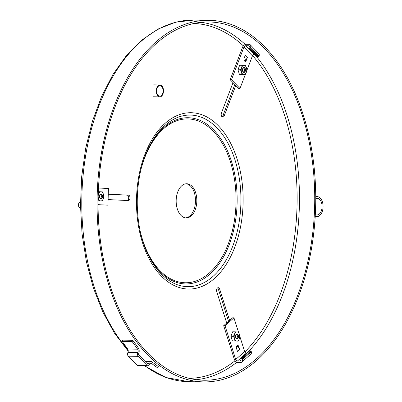<?xml version="1.0" encoding="UTF-8"?>
<svg xmlns="http://www.w3.org/2000/svg" width="402" height="402" viewBox="0 0 402 402"><rect width="100%" height="100%" fill="white"/><g stroke="black" fill="none" stroke-linecap="round" stroke-linejoin="round"><path stroke-width="0.6" d="M147.66 354.931A180.815 109.324 90.8 0 0 204.005 381.9A180.815 109.324 90.8 0 0 311.032 251.18A180.815 109.324 90.8 0 0 265.144 47.27A180.815 109.324 -89.2 0 0 208.794 20.301A180.815 109.324 -89.2 0 0 101.766 151.026A180.815 109.324 -89.2 0 0 147.66 354.931M234.838 84.515L222.889 115.801A2.708 1.638 -89.2 0 1 222.14 116.861M108.264 194.216L127.138 195.141A2.708 1.638 -89.2 0 1 128.7 197.673A2.708 1.638 -89.2 0 1 127.303 200.523M217.567 287.897A2.708 1.638 -89.2 0 1 218.326 289.083L228.572 321.384M185.603 217.874A17.08 10.326 90.8 0 0 193.875 209.794A17.08 10.326 90.8 0 0 186.056 183.784M195.201 209.814A17.08 10.326 90.8 0 0 195.603 192.578A17.08 10.326 90.8 0 0 186.719 183.759A17.08 10.326 90.8 0 0 177.779 191.865A17.08 10.326 90.8 0 0 177.382 209.095A17.08 10.326 90.8 0 0 186.267 217.919A17.08 10.326 90.8 0 0 195.201 209.814M235.793 85.5L224.215 115.821A2.708 1.638 -89.2 0 1 222.798 117.103A2.708 1.638 -89.2 0 1 221.391 115.706A2.708 1.638 -89.2 0 1 221.452 112.972L233.029 82.656M108.264 194.166L128.464 195.161A2.708 1.638 -89.2 0 1 130.032 197.915A2.708 1.638 -89.2 0 1 128.359 200.573A2.708 1.638 -89.2 0 1 128.323 200.573L108.118 199.583M226.698 323.042L216.748 291.666A2.708 1.638 -89.2 0 1 218.236 287.676A2.708 1.638 -89.2 0 1 219.653 289.098L229.602 320.474M148.197 353.514A179.146 108.319 90.8 0 0 204.03 380.232A179.146 108.319 90.8 0 0 310.068 250.717A179.146 108.319 90.8 0 0 264.601 48.687A179.146 108.319 -89.2 0 0 208.774 21.969A179.146 108.319 -89.2 0 0 102.731 151.484A179.146 108.319 -89.2 0 0 148.197 353.514M145.092 365.865L147.946 367.951L157.901 368.081L158.318 366.554L151.745 361.755A4.166 2.518 90.8 0 0 150.755 361.403A4.166 2.518 90.8 0 0 148.574 363.378L148.398 363.84A0.834 0.502 -89.2 0 1 147.961 364.237A0.834 0.502 -89.2 0 1 147.7 364.111L138.775 354.921A0.834 0.502 -89.2 0 1 138.625 353.77L138.801 353.308A4.166 2.518 90.8 0 0 138.313 347.916L132.816 340.283L122.861 340.152L122.208 341.434L127.7 349.067A2.497 1.513 90.8 0 1 127.997 352.303L127.816 352.765A2.497 1.513 -89.2 0 0 128.283 356.207L137.208 365.398A2.497 1.513 -89.2 0 0 137.987 365.77L147.941 365.905A2.497 1.513 -89.2 0 1 147.162 365.534L138.238 356.338A2.497 1.513 -89.2 0 1 137.77 352.896L137.951 352.433A2.497 1.513 90.8 0 0 137.655 349.197L132.163 341.569L122.208 341.434M157.901 368.081L151.328 363.277A2.497 1.513 90.8 0 0 150.735 363.066A2.497 1.513 90.8 0 0 149.423 364.252L149.248 364.72A2.497 1.513 -89.2 0 1 147.941 365.905M132.816 340.283L132.163 341.569M315.203 216.547L316.771 216.623A10 6.045 90.8 0 0 316.902 216.628A10 6.045 90.8 0 0 323.077 206.819A10 6.045 90.8 0 0 317.294 196.633L315.736 196.558M315.299 214.884L316.811 214.954A8.331 5.04 90.8 0 0 316.922 214.959A8.331 5.04 90.8 0 0 322.067 206.784A8.331 5.04 90.8 0 0 317.253 198.302L315.741 198.226M239.989 88.475L238.662 88.455L230.16 79.702L231.492 79.717L239.989 88.475L245.537 73.953M246.753 70.767L252.441 55.863A1.668 1.136 135.9 0 1 254.31 54.466L255.381 54.481M257.481 56.642L258.808 56.662L250.305 47.903L248.979 47.888L257.481 56.642M230.16 79.702L242.617 47.089A3.332 2.271 135.9 0 1 246.351 44.29L249.009 44.326A3.332 2.271 135.9 0 1 250.315 44.838L258.813 53.597A3.332 2.271 135.9 0 1 259.079 55.953L258.808 56.662M231.492 79.717L243.944 47.109A1.668 1.136 135.9 0 1 245.813 45.707L248.466 45.743A1.668 1.136 135.9 0 1 249.119 45.999A1.668 1.136 135.9 0 1 249.25 47.18L248.979 47.888M247.361 57.541L245.235 55.355L244.15 58.189A2.085 1.261 90.8 0 0 244.104 60.29A2.085 1.261 90.8 0 0 245.185 61.365A2.085 1.261 90.8 0 0 246.275 60.38L247.361 57.541A3.332 2.271 135.9 0 1 245.094 59.983A3.332 2.271 135.9 0 1 244.697 60.149L244.089 60.25M250.315 44.838A3.332 2.271 135.9 0 1 250.577 47.195L250.305 47.903M244.527 61.044A2.085 1.261 90.8 0 0 244.949 60.36L245.094 59.983M242.17 65.29L239.677 65.26L237.959 69.762L239.436 74.42L245.125 74.611L246.31 72.365L246.843 70.109L246.431 67.782L245.366 65.451L242.17 65.29L241.637 67.546L240.451 69.792L241.517 72.129L241.929 74.455L245.125 74.611M239.436 74.42L241.929 74.455M237.959 69.762L240.451 69.792M246.431 67.782A4.583 2.769 90.8 0 0 244.094 65.375A4.583 2.769 90.8 0 0 241.637 67.546A4.583 2.769 90.8 0 0 241.517 72.129A4.583 2.769 90.8 0 0 243.853 74.536A4.583 2.769 90.8 0 0 246.31 72.365A4.583 2.769 90.8 0 0 246.431 67.782M242.914 68.863A2.085 1.261 90.8 0 0 242.863 70.963A2.085 1.261 90.8 0 0 243.949 72.038A2.085 1.261 90.8 0 0 245.034 71.048A2.085 1.261 90.8 0 0 245.084 68.948A2.085 1.261 90.8 0 0 244.004 67.873A2.085 1.261 90.8 0 0 242.914 68.863M242.697 68.641A2.497 1.513 90.8 0 0 242.642 71.164A2.497 1.513 90.8 0 0 243.939 72.455A2.497 1.513 90.8 0 0 245.25 71.27A2.497 1.513 90.8 0 0 245.305 68.747A2.497 1.513 90.8 0 0 244.009 67.456A2.497 1.513 90.8 0 0 242.697 68.641M98.068 204.718L107.972 205.156L108.409 188.498L98.475 188.01M107.972 205.156L98.068 204.668M98.078 200.915L102.098 201.025L103.284 198.779L103.816 196.523L103.404 194.196L102.339 191.865L99.143 191.704L98.194 194.89M98.078 200.854L102.098 201.025M98.128 197.588L98.902 200.869M98.304 191.694L99.143 191.704M98.606 193.96A4.583 2.769 90.8 0 0 98.485 198.543A4.583 2.769 90.8 0 0 100.827 200.95A4.583 2.769 90.8 0 0 103.284 198.779A4.583 2.769 90.8 0 0 103.404 194.196A4.583 2.769 90.8 0 0 101.068 191.789A4.583 2.769 90.8 0 0 98.606 193.96M100.892 198.452A2.085 1.261 90.8 0 0 100.917 198.452A2.085 1.261 90.8 0 0 102.203 196.407A2.085 1.261 90.8 0 0 100.997 194.287A2.085 1.261 90.8 0 0 100.972 194.287A2.085 1.261 90.8 0 0 99.686 196.332A2.085 1.261 90.8 0 0 100.892 198.452M100.877 198.869A2.497 1.513 90.8 0 0 100.912 198.869A2.497 1.513 90.8 0 0 102.455 196.417A2.497 1.513 90.8 0 0 101.013 193.87A2.497 1.513 90.8 0 0 100.977 193.87A2.497 1.513 90.8 0 0 99.435 196.322A2.497 1.513 90.8 0 0 100.877 198.869M225.009 325.726L223.683 325.705L232.622 317.806L233.949 317.826L225.009 325.726L235.713 359.473A1.668 1.166 -131.5 0 0 237.507 360.956L240.16 360.991A1.668 1.166 -131.5 0 0 240.798 360.775A1.668 1.166 -131.5 0 0 241.024 359.544L240.788 358.81L242.115 358.825L251.054 350.926L249.727 350.906L240.788 358.81M223.683 325.705L234.386 359.453A3.332 2.327 -131.5 0 0 237.969 362.423L240.627 362.458A3.332 2.327 -131.5 0 0 241.903 362.021A3.332 2.327 -131.5 0 0 242.351 359.559L242.115 358.825M233.949 317.826L238.557 332.353M239.798 336.263L244.652 351.569A1.668 1.166 -131.5 0 0 246.446 353.056L247.285 353.067M239.672 349.398L238.738 346.464A2.085 1.261 90.8 0 0 237.652 345.368A2.085 1.261 90.8 0 0 236.507 348.439L237.436 351.373L239.672 349.398A3.332 2.327 -131.5 0 0 237.537 346.841L237.411 346.444A2.085 1.261 90.8 0 0 236.984 345.67M241.903 362.021L250.843 354.122A3.332 2.327 -131.5 0 0 251.29 351.66L251.054 350.926M237.537 346.841A3.332 2.327 -131.5 0 0 237.15 346.655L236.502 346.534M235.15 331.821L232.652 331.786L230.934 336.288L232.411 340.951L238.105 341.137L239.29 338.891L239.823 336.635L239.411 334.313L238.346 331.977L235.15 331.821L234.617 334.077L233.431 336.323L234.497 338.655L234.909 340.981L238.105 341.137M230.934 336.288L233.431 336.323M232.411 340.951L234.909 340.981M236.833 341.067A4.583 2.769 90.8 0 0 239.29 338.891A4.583 2.769 90.8 0 0 239.411 334.313A4.583 2.769 90.8 0 0 237.074 331.901A4.583 2.769 90.8 0 0 234.617 334.077A4.583 2.769 90.8 0 0 234.497 338.655A4.583 2.769 90.8 0 0 236.833 341.067M238.069 335.499A2.085 1.261 90.8 0 0 236.979 334.404A2.085 1.261 90.8 0 0 235.833 337.474A2.085 1.261 90.8 0 0 236.924 338.569A2.085 1.261 90.8 0 0 238.069 335.499M238.296 335.298A2.497 1.513 90.8 0 0 236.984 333.987A2.497 1.513 90.8 0 0 235.612 337.67A2.497 1.513 90.8 0 0 236.919 338.981A2.497 1.513 90.8 0 0 238.296 335.298M243.532 71.918A2.085 1.261 90.8 0 0 244.205 71.038A2.085 1.261 90.8 0 0 243.587 67.983M80.485 201.307A4.166 2.839 -44.1 0 0 78.923 206.713A4.166 2.839 -44.1 0 0 80.506 207.357M78.923 206.713L79.903 207.723A4.166 2.839 -44.1 0 0 80.516 208.151M100.505 198.332A2.085 1.261 90.8 0 0 101.178 197.452A2.085 1.261 90.8 0 0 100.555 194.397M236.512 338.444A2.085 1.261 90.8 0 0 237.185 337.569A2.085 1.261 90.8 0 0 236.562 334.514M157.936 95.993A5.985 3.618 90.8 0 0 159.8 96.887A5.985 3.618 90.8 0 0 163.343 92.56A5.985 3.618 90.8 0 0 161.825 85.817A5.985 3.618 -89.2 0 0 159.961 84.922A5.985 3.618 -89.2 0 0 156.418 89.249A5.985 3.618 -89.2 0 0 157.936 95.993M158.162 95.405A5.291 3.201 90.8 0 0 159.81 96.194A5.291 3.201 90.8 0 0 162.946 92.37A5.291 3.201 90.8 0 0 161.599 86.405A5.291 3.201 -89.2 0 0 159.951 85.616A5.291 3.201 -89.2 0 0 156.82 89.44A5.291 3.201 -89.2 0 0 158.162 95.405M156.72 91.762A5.291 3.201 90.8 0 0 156.74 89.963M145.001 365.865A180.815 109.324 90.8 0 0 188.744 381.699L204.005 381.9M128.143 350.117A180.815 109.324 -89.2 0 1 87.274 146.77A180.815 109.324 -89.2 0 1 193.528 20.1L208.794 20.301M141.675 166.905A81.943 49.546 -89.2 0 1 213.115 131.122A81.943 49.546 90.8 0 1 228.286 243.893A81.943 49.546 90.8 0 1 159.87 270.551A81.943 49.546 -89.2 0 1 140.795 233.572M149.916 145.368A83.124 50.26 -89.2 0 1 213.884 130.122A83.124 50.26 90.8 0 1 229.276 244.516A83.124 50.26 90.8 0 1 159.875 271.561A83.124 50.26 -89.2 0 1 148.464 255.32M161.152 273.888A85.827 51.893 90.8 0 0 232.808 245.969A85.827 51.893 90.8 0 0 216.914 127.856A85.827 51.893 -89.2 0 0 150.383 144.484C133.469 174.714 132.796 225.547 148.906 256.215A85.827 51.893 -89.2 0 0 161.152 273.888M161.162 275.903A88.184 53.315 -89.2 0 1 144.836 154.549A88.184 53.315 -89.2 0 1 218.457 125.861A88.184 53.315 90.8 0 1 234.783 247.215A88.184 53.315 90.8 0 1 161.162 275.903M193.905 23.462A177.483 107.309 -89.2 0 1 243.351 45.858M189.211 378.347A177.483 107.309 90.8 0 0 235.064 360.75M244.833 351.976A177.483 107.309 90.8 0 0 252.607 55.531M201.136 22.311A179.146 108.319 -89.2 0 1 245.26 44.491M196.402 379.689A179.146 108.319 90.8 0 0 236.909 362.197M247.024 353.062A179.146 108.319 90.8 0 0 254.767 54.471M222.889 115.801L224.215 115.821M127.138 195.141L128.464 195.161M218.326 289.083L219.653 289.098M149.423 364.252L148.574 363.378L146.966 363.358M151.328 363.277L150.132 363.262M148.398 363.84L147.428 363.83M147.162 365.534L137.208 365.398M138.238 356.338L128.283 356.207M137.77 352.896L127.816 352.765M137.951 352.433L127.997 352.303M138.313 347.916L137.655 349.197L127.7 349.067M315.741 198.281L317.253 198.302M243.944 47.109L252.441 55.863M259.079 55.953L250.577 47.195M248.466 45.743L249.356 46.662M245.813 45.707L254.31 54.466M246.275 60.38L244.949 60.36M244.652 351.569L235.713 359.473M242.351 359.559L251.29 351.66M241.094 360.167L240.16 360.991M246.446 353.056L237.507 360.956M238.738 346.464L237.411 346.444M193.528 20.1L175.599 22.231L158.142 29.004L141.63 40.195L126.469 55.466L113.002 74.42L101.55 96.57L92.38 121.364L85.711 148.172L81.717 176.317L80.48 205.085L82.048 233.748L86.375 261.576L93.349 287.867L102.811 311.952L114.53 333.233L128.228 351.167M188.744 381.699L165.946 377.523L144.343 365.855M144.996 361.328L150.755 361.403M153.499 96.802L159.8 96.887M153.654 84.837L159.961 84.922"/></g></svg>
